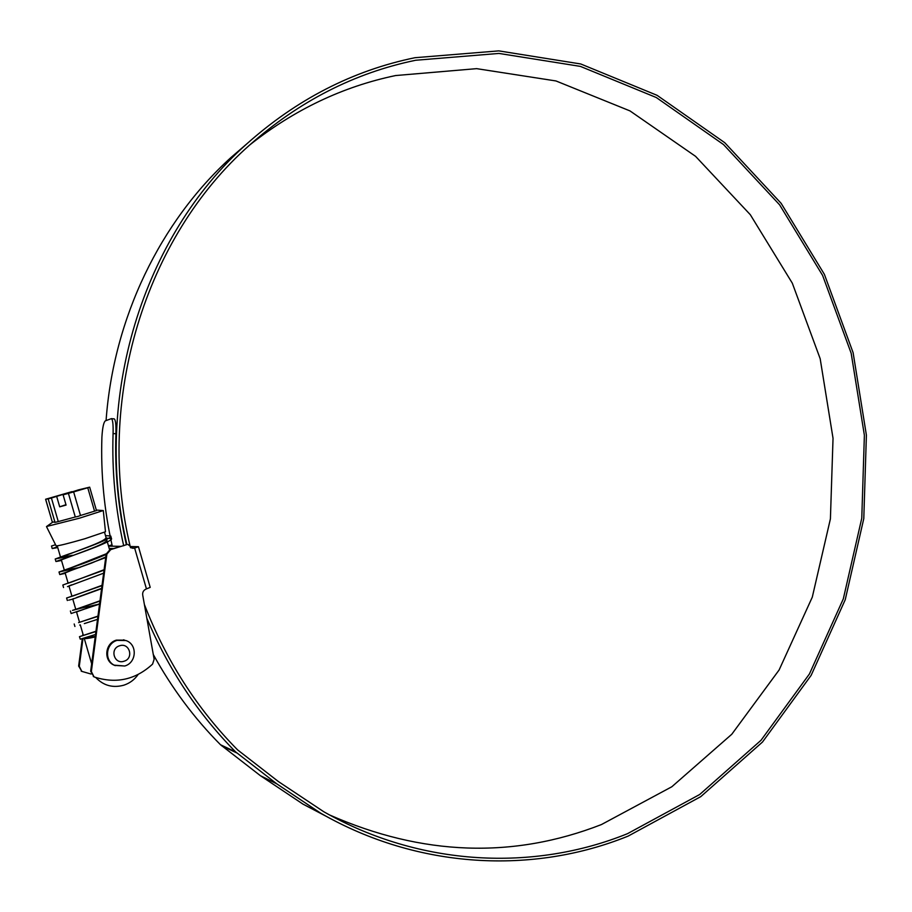 <?xml version="1.0" encoding="UTF-8"?>
<svg xmlns="http://www.w3.org/2000/svg" width="912" height="912" viewBox="0 0 912 912"><rect width="100%" height="100%" fill="white"/><g stroke="black" fill="none" stroke-linecap="round" stroke-linejoin="round"><path stroke-width="1.37" d="M84.463 638.012L95.281 636.382M95.92 631.526L79.458 636.679L95.965 631.252M79.697 625.051L80.302 624.88M78.592 622.634L97.96 616.102M79.561 622.349L76.517 611.906L99.59 603.778M96.41 604.736L75.776 609.376L99.989 600.78M72.732 598.933L73.541 598.603M76.483 597.565L101.642 588.343M73.108 595.946L102.041 585.31M68.936 585.949L71.717 584.82M71.227 582.175L104.105 569.704M65.14 572.941L69.825 571.026M65.265 573.363L59.759 574.549L91.679 563.023L105.792 556.97M80.074 567.367L64.399 570.388L106.214 553.812M64.399 570.388L61.332 559.9L87.848 549.879C100.206 545.194 106.533 541.967 106.818 540.189L104.47 539.562M64.604 557.084L72.447 555.317L60.591 557.357L87.107 547.314C99.465 542.64 105.792 539.425 106.077 537.658L104.538 532.346M57.251 545.855L57.547 546.835L52.223 548.557L51.494 546.026L55.541 544.726L56.122 545.889C58.676 545.889 68.229 543.518 84.793 538.764L105.484 531.753L103.284 510.572L96.319 510.059M68.411 493.369L73.633 491.899L80.484 515.485L78.056 516.42L75.286 516.99L68.411 493.369L63.099 494.828L78.272 489.926L89.672 487.156L96.467 510.583L94.552 511.165L87.757 487.76L73.633 491.899M46.603 526.486L79.401 518.21L103.284 510.538M80.484 515.485L94.552 511.165M58.277 521.584L55.016 522.371L48.154 498.853L45.6 499.252L72.025 491.625L51.414 498.009L58.277 521.584L75.286 516.99M48.154 498.853L51.414 498.009M46.523 526.543L52.987 521.972L55.016 522.371M87.757 487.76L89.672 487.156M56.715 496.561L59.702 506.821L66.086 505.088L63.099 494.828M59.702 506.821L65.972 504.689M57.171 545.878L57.445 546.869M79.538 622.269L97.926 616.375M75.377 609.547L99.955 601.065M66.952 597.919L101.996 585.652M62.814 585.025L104.048 570.137M74.1 568.632L59.018 572.018L66.827 569.236C79.777 564.995 92.876 560.082 106.111 554.519M113.681 548.511L109.201 548.42M64 557.221L55.21 558.999L65.47 555.214C82.627 549.423 113.111 538.205 110.751 536.039L105.484 535.595M79.458 636.679L80.279 639.187L95.532 634.467M84.326 623.614L97.538 619.339M71.136 613.514L99.556 604.063M72.778 599.093L101.597 588.662M67.488 586.621L103.649 573.169M67.203 571.927L105.712 557.574M61.503 560.481L55.951 561.53L65.881 557.905C82.958 552.159 113.875 540.77 111.481 538.57L106.054 538.103M57.741 547.588L52.223 548.557M124.682 640.156L116.405 640.121C104.926 643.177 103.261 660.687 114.046 665.133L115.311 665.646M126.084 544.829L110.751 549.605L106.898 554.108L91.36 671.528L93.993 676.807L90.664 671.232L106.168 554.074L110.033 549.594L120.943 546.356L108.528 546.117M132.593 548.272L134.645 548.078L132.787 548.294L128.022 544.487M87.199 606.719L86.982 608.338M82.981 638.457L79.276 666.319L81.818 671.38L91.052 674.036M93.298 676.499L94.688 677.114C116.36 683.977 135.66 679.645 152.578 664.118L154.139 659.273L142.796 595.547C142.215 592.367 143.423 590.144 146.444 588.89L150.206 587.385L138.453 546.721M108.471 545.912L112.005 544.874M130.918 547.827L133.87 548.055M130.234 546.527L138.453 546.71L134.645 548.078L146.444 588.89M81.841 671.403L78.637 666.045L82.285 638.651M82.696 635.539L82.924 633.851M86.275 608.578L86.503 606.879M130.473 547.599C94.574 399.946 145.487 236.926 249.432 145.236C299.068 101.232 354.472 72.903 415.667 60.26L498.955 53.432L580.408 66.394L656.298 97.527L723.524 144.563L779.6 204.824L822.601 275.413L851.17 353.263L864.382 435.263L861.772 518.21L843.315 598.865L809.423 673.979L761.041 740.259L699.675 794.512L627.513 833.671C533.691 871.678 420.386 866.582 323.84 811.783L278.434 781.584L237.553 749.846C197.117 708.886 166.064 660.436 144.392 604.519M249.694 144.997C294.154 109.736 342.798 86.583 395.614 75.548L476.657 68.651L556.001 80.963L629.987 110.911L695.582 156.351L750.314 214.708L792.3 283.153L820.173 358.701L833.032 438.307L830.41 518.837L812.296 597.143L779.099 670.001L731.789 734.251L671.848 786.748L601.43 824.562C513 859.013 422.381 855.809 329.563 814.952M326.701 816.559L303.08 804.19L260.41 775.69L220.51 744.751C194.233 718.268 171.821 688.184 153.296 654.508M126.882 544.589C92.5 397.552 143.252 236.208 246.103 144.495C296.423 99.465 352.705 70.532 414.96 57.707L498.796 50.878L580.762 63.977L657.119 95.338L724.744 142.694L781.139 203.342L824.391 274.352L853.108 352.682L866.4 435.161L863.789 518.597L845.23 599.743L811.156 675.325L762.5 742.026L700.781 796.632L628.174 836.087C533.212 874.619 418.346 869.25 320.75 813.23L276.758 783.83L235.604 751.876C198.075 713.925 168.481 669.385 146.843 618.256M106.077 420.58C113.453 317.786 160.512 221.388 230.896 157.582L246.536 144.096M123.69 545.775C115.379 508.782 111.845 471.379 113.077 433.531C113.327 424.468 112.757 419.497 111.378 418.642L105.29 420.877C103.603 422.381 102.475 427.819 101.905 437.179C100.696 473.932 104.162 510.275 112.301 546.185M126.369 544.749C118.184 508.166 114.695 471.173 115.904 433.77L113.077 433.531M111.378 418.642L114.182 418.87C115.573 419.725 116.155 424.684 115.904 433.77M95.213 636.941C88.464 638.48 84.793 638.936 84.212 638.297L84.212 638.092M45.646 499.24L52.406 522.394L45.6 499.252M110.033 549.594L110.751 549.605M106.898 554.108L106.168 554.074M90.664 671.232L91.36 671.528M78.637 666.045L79.276 666.319M260.41 775.69L276.758 783.83M220.51 744.751L235.604 751.876M221.662 745.777L236.801 752.936M124.625 665.999L114.809 665.418C104.002 660.972 105.667 643.416 117.169 640.361L125.89 640.532C137.609 644.237 136.754 662.728 124.727 666.011L114.046 665.133M119.597 645.787C109.451 648.603 114.171 664.814 124.089 661.211C134.189 658.384 129.504 642.242 119.597 645.787M83.345 635.322L80.347 625.039M75.776 609.376L72.732 598.922M71.968 596.323L68.936 585.926M68.138 583.224L65.14 572.918M60.488 556.981L57.536 546.869M109.588 549.742L106.818 540.189M56.122 545.889L46.501 526.634M66.599 598.01L75.947 594.932M67.921 583.292L73.769 581.252M66.827 569.236L71.581 567.549M65.47 555.214L69.426 553.812M81.214 608.144L72.504 610.367L78.01 608.6M70.007 556.434L65.881 557.905M72.778 599.116L68.708 600.176M76.54 611.998L78.443 611.257M74.191 623.968L74.921 626.487M70.395 610.994L71.136 613.525M66.61 598.01L67.351 600.541M62.814 585.014L63.555 587.556M59.018 572.018L59.759 574.549M55.21 558.999L55.951 561.53M110.751 536.039L111.481 538.57M81.168 671.095L81.818 671.38M303.08 804.19L320.75 813.23M230.896 157.582L246.103 144.495M91.656 663.788L84.212 638.297M95.749 677.502C103.489 685.653 112.894 688.207 123.964 685.151C129.857 683.156 134.566 679.622 138.088 674.549M124.249 640.053L123.473 639.814"/></g></svg>
